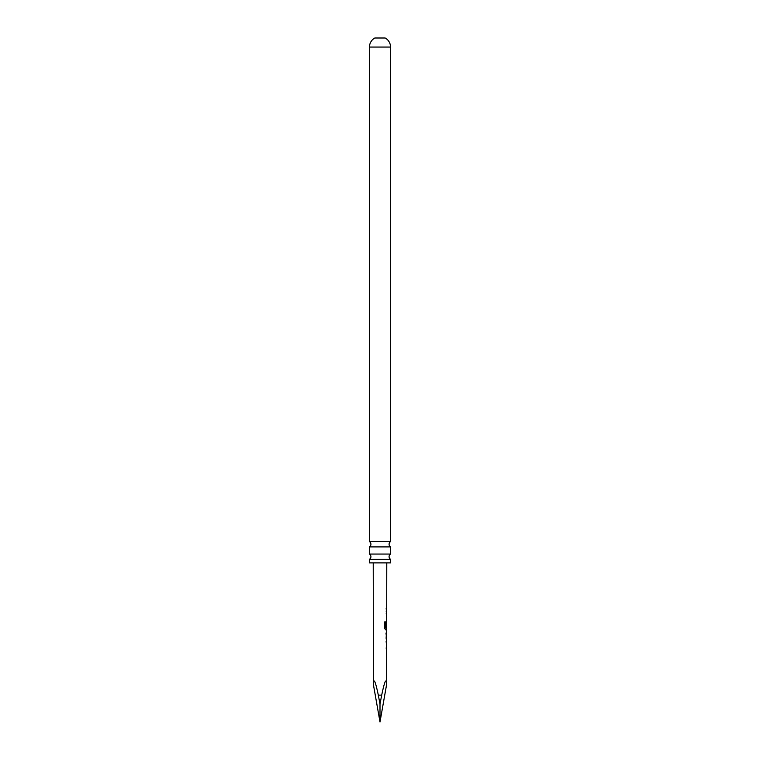 <?xml version="1.0" encoding="UTF-8"?>
<svg xmlns="http://www.w3.org/2000/svg" width="760" height="760" viewBox="0 0 760 760"><rect width="100%" height="100%" fill="white"/><g stroke="black" fill="none" stroke-linecap="round" stroke-linejoin="round"><path stroke-width="1.14" d="M390.535 559.303L369.464 559.303L369.464 562.885L390.535 562.885L390.535 559.303A3.097 3.097 0 0 1 390.535 554.059L390.535 546.906L369.464 546.906A3.097 3.097 0 0 0 369.464 541.661L390.535 541.661L390.535 47.063A10.336 10.336 0 0 0 385.168 38L374.832 38A10.336 10.336 0 0 0 369.464 47.063L390.535 47.063M390.535 546.906A3.097 3.097 0 0 1 390.535 541.661M369.464 559.303A3.097 3.097 0 0 0 369.464 554.059L390.535 554.059M380 704.111L380 722L373.474 684.969C373.663 677.331 375.278 680.722 378.309 695.134L380 704.111L381.691 695.134C384.721 680.722 386.337 677.331 386.526 684.969L386.602 649.515L386.108 647.995L386.602 647.995L386.612 642.922L386.118 641.364L386.622 641.364L386.127 638.219L386.64 629.764L385.567 629.764L384.636 628.349L384.645 621.965L385.643 621.975L385.633 627.978L386.65 628.092L386.659 622.972L386.147 627.389L386.678 613.301L386.175 611.743L386.678 611.743L386.184 608.503L386.688 608.503L386.773 562.885M386.612 642.922L386.118 642.884M386.45 621.746L386.147 627.389M386.678 613.301L386.175 613.263M373.474 684.969L373.226 562.885M386.241 610.024L386.479 608.503M386.184 633.004L386.622 638.086L386.631 633.014M369.464 541.661L369.464 47.063M369.464 554.059L369.464 546.906M386.659 619.894L386.612 618.374M380 722L386.526 684.969M385.462 621.975L385.633 627.978M386.631 628.092L386.431 629.764L385.396 629.764M385.453 627.978L386.384 628.083M385.994 633.004L386.545 638.02M381.691 695.134L378.309 695.134M386.469 613.253L386.469 611.743M386.412 639.511L386.422 638.086M386.431 633.004L386.431 631.617M386.412 641.364L386.232 642.875M386.394 649.515L386.403 647.995"/></g></svg>

